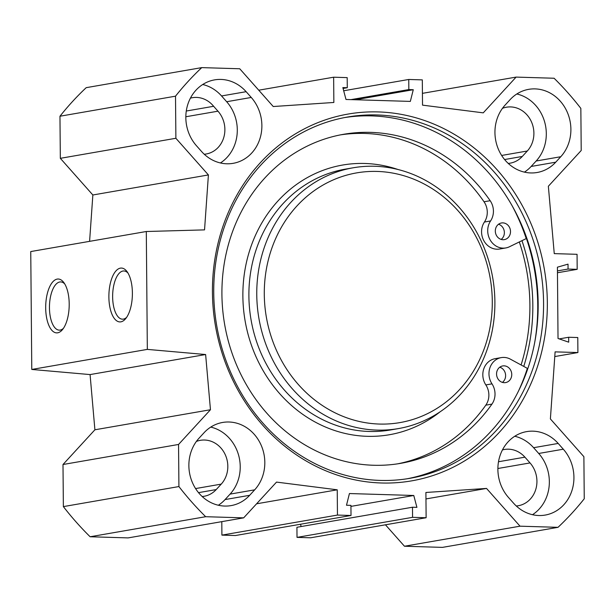 <?xml version="1.0" encoding="UTF-8"?>
<svg xmlns="http://www.w3.org/2000/svg" width="615" height="615" viewBox="0 0 615 615"><rect width="100%" height="100%" fill="white"/><g stroke="black" fill="none" stroke-linecap="round" stroke-linejoin="round"><path stroke-width="0.92" d="M218.348 505.238A39.422 35.339 80.2 0 0 225.067 499.572L230.087 494.106A39.422 35.339 80.2 0 0 238.512 454.862A39.422 35.339 80.2 0 0 210.753 427.094M254.671 489.84L249.659 495.306A39.422 35.339 -99.8 0 1 231.079 505.607A39.422 35.339 -99.8 0 1 193.095 484.082A39.422 35.339 -99.8 0 1 199.014 438.218L204.034 432.76A39.422 35.339 -99.8 0 1 222.615 422.459A39.422 35.339 -99.8 0 1 260.599 443.984A39.422 35.339 -99.8 0 1 254.671 489.84L230.087 494.106M202.166 496.52A25.622 22.97 80.2 0 0 204.134 496.274A25.622 22.97 80.2 0 0 216.211 489.578L221.223 484.12A25.622 22.97 80.2 0 0 225.075 454.308A25.622 22.97 80.2 0 0 200.39 440.317A25.622 22.97 80.2 0 0 196.385 441.439M201.574 151.513L196.462 145.747A39.422 35.339 -99.8 0 1 187.337 106.011A39.422 35.339 -99.8 0 1 214.558 79.881A39.422 35.339 -99.8 0 1 246.131 91.689L251.251 97.454A39.422 35.339 -99.8 0 1 260.376 137.191A39.422 35.339 -99.8 0 1 233.154 163.329A39.422 35.339 -99.8 0 1 201.574 151.513M220.424 162.96A39.422 35.339 80.2 0 0 226.666 101.721L221.546 95.955A39.422 35.339 80.2 0 0 202.696 84.509M204.242 154.242A25.622 22.97 80.2 0 0 206.21 153.996A25.622 22.97 80.2 0 0 223.906 137.014A25.622 22.97 80.2 0 0 217.971 111.184L213.628 106.287A25.653 23.001 80.2 0 0 192.326 97.708A25.653 23.001 80.2 0 0 190.419 98.139M505.092 105.111L510.104 99.645A39.422 35.339 -99.8 0 1 528.692 89.344A39.422 35.339 -99.8 0 1 566.669 110.869A39.422 35.339 -99.8 0 1 560.749 156.733L555.729 162.191A39.422 35.339 -99.8 0 1 537.149 172.492A39.422 35.339 -99.8 0 1 499.165 150.967A39.422 35.339 -99.8 0 1 505.092 105.111M524.426 172.123A39.422 35.339 80.2 0 0 531.145 166.457L536.165 160.999A39.422 35.339 80.2 0 0 544.59 121.747A39.422 35.339 80.2 0 0 516.831 93.98M508.244 163.406A25.622 22.97 80.2 0 0 510.204 163.16A25.622 22.97 80.2 0 0 522.281 156.464L527.301 151.006A25.622 22.97 80.2 0 0 531.152 121.193A25.622 22.97 80.2 0 0 506.46 107.21A25.622 22.97 80.2 0 0 502.463 108.325M532.482 514.709A39.422 35.339 80.2 0 0 538.717 453.47L533.597 447.697A39.422 35.339 80.2 0 0 514.755 436.258M558.189 443.438L563.302 449.204A39.422 35.339 -99.8 0 1 572.427 488.94A39.422 35.339 -99.8 0 1 545.205 515.07A39.422 35.339 -99.8 0 1 513.633 503.262L508.513 497.497A39.422 35.339 -99.8 0 1 499.388 457.76A39.422 35.339 -99.8 0 1 526.609 431.622A39.422 35.339 -99.8 0 1 558.189 443.438L533.597 447.697M516.293 505.991A25.622 22.97 80.2 0 0 518.26 505.745A25.622 22.97 80.2 0 0 535.957 488.756A25.622 22.97 80.2 0 0 530.022 462.926L524.91 457.16A25.622 22.97 80.2 0 0 504.385 449.48A25.622 22.97 80.2 0 0 502.455 449.911M422.42 93.349L516.1 77.098L483.244 112.853L422.528 105.142L422.305 79.881L408.752 79.473L408.837 89.575L413.272 89.713L410.336 101.406L345.991 99.469L342.847 87.591L347.283 87.722L347.191 77.621L333.638 77.206L333.86 102.467L273.237 106.526L239.742 68.765L201.751 67.619L86.2 87.668A298.49 267.587 80.2 0 0 59.963 116.227L60.332 158.324L92.857 194.986L89.59 241.349M146.301 231.509L30.75 251.558L31.78 369.446L90.074 374.581L94.902 429.785L62.999 464.51L63.368 506.606A298.49 267.587 80.2 0 0 90.121 536.757L128.112 537.902L243.663 517.853L205.671 516.708A298.49 267.587 -99.8 0 1 178.919 486.557L178.55 444.461L210.461 409.736L205.625 354.532L147.331 349.389L146.301 231.509L204.541 229.879L208.408 174.937L175.882 138.275L175.513 96.178A298.49 267.587 -99.8 0 1 201.751 67.619M243.663 517.853L276.519 482.099L337.235 489.809L337.458 515.07L351.011 515.478L350.927 505.376L346.491 505.238L349.428 493.545L413.772 495.482L416.916 507.36L412.481 507.229L412.573 517.33L426.126 517.738L425.903 492.477L486.526 488.425L520.021 526.186L404.462 546.235L442.462 547.381L558.013 527.332L520.021 526.186M516.1 77.098L554.092 78.243A298.49 267.587 -99.8 0 1 580.844 108.394L581.213 150.49L548.357 186.245L554.253 253.626L577.055 254.31L577.185 269.332L568.06 269.055L568.022 264.143L557.413 267.187L558.028 338.481L568.698 342.171L568.66 337.258L577.777 337.535L577.908 352.549L555.107 351.865L550.387 418.923L583.881 456.676L584.25 498.773A298.49 267.587 -99.8 0 1 558.013 527.332M547.335 302.526A186.13 166.865 80.2 0 0 294.754 134.278A186.13 166.865 80.2 0 0 297.56 455.623A186.13 166.865 80.2 0 0 547.335 302.526M213.628 106.287L186.284 111.031M404.462 546.235L385.451 524.803M426.126 517.738L310.575 537.794L297.022 537.379L296.93 527.278L412.481 507.229M301.135 526.548L300.527 524.234M351.011 515.478L235.46 535.527L221.907 535.119L221.792 521.651M407.284 478.747A183.316 164.343 80.2 0 0 538.163 303.595A183.316 164.343 80.2 0 0 344.615 117.565M543.568 302.657A183.316 164.343 -99.8 0 1 409.99 478.309A183.316 164.343 -99.8 0 1 216.734 325.781A183.316 164.343 -99.8 0 1 347.314 117.073A183.316 164.343 -99.8 0 1 543.568 302.657M523.765 366.417A185.438 166.242 80.2 0 0 532.821 304.917A185.438 166.242 80.2 0 0 521.966 240.665M126.613 317.378A24.123 10.509 91.7 0 1 123.377 319.116A24.123 10.509 91.7 0 1 122.439 319.177A24.123 10.509 91.7 0 1 112.66 294.754A24.123 10.509 91.7 0 1 123.892 270.961A24.123 10.509 91.7 0 1 127.951 273.014M120.871 321.845A26.937 11.739 -88.3 0 0 125.606 318.724A26.937 11.739 -88.3 0 0 132.363 295.346A26.937 11.739 -88.3 0 0 127.028 271.607A26.937 11.739 -88.3 0 0 109.324 289.081A26.937 11.739 -88.3 0 0 120.871 321.845M147.331 349.389L31.78 369.446M57.679 332.807A26.937 11.739 -88.3 0 0 62.423 329.686A26.937 11.739 -88.3 0 0 69.18 306.308A26.937 11.739 -88.3 0 0 63.837 282.569A26.937 11.739 -88.3 0 0 46.133 300.043A26.937 11.739 -88.3 0 0 57.679 332.807M63.43 328.341A24.123 10.509 91.7 0 1 60.193 330.078A24.123 10.509 91.7 0 1 59.255 330.14A24.123 10.509 91.7 0 1 49.477 305.716A24.123 10.509 91.7 0 1 60.708 281.924A24.123 10.509 91.7 0 1 64.767 283.976M355.401 99.753L413.272 89.713M350.973 99.622L408.837 89.575M343.685 90.766L408.752 79.473M258.761 90.197L333.638 77.206M343.078 88.452L347.283 87.722M350.934 506.383L413.772 495.482M297.022 537.379L412.573 517.33M425.964 498.934L486.526 488.425M256.57 503.8L337.235 489.809M221.907 535.119L337.458 515.07M205.671 516.708L90.121 536.757M175.882 138.275L60.332 158.324M175.513 96.178L59.963 116.227M208.408 174.937L92.857 194.986M205.625 354.532L90.074 374.581M210.461 409.736L94.902 429.785M178.55 444.461L62.999 464.51M178.919 486.557L63.368 506.606M577.908 352.549L554.776 356.562M568.66 337.258L559.227 338.896M568.06 269.055L557.444 270.9M577.185 269.332L557.459 272.752M492.284 301.189A126.713 113.598 -99.8 0 1 322.237 405.416A126.713 113.598 -99.8 0 1 320.33 186.653A126.713 113.598 -99.8 0 1 492.284 301.189M502.401 382.384A8.449 7.572 80.2 0 0 505.476 374.035A8.449 7.572 80.2 0 0 499.772 367.209M504.231 382.684A8.449 7.572 -99.8 0 1 496.597 374.796A8.449 7.572 -99.8 0 1 502.716 365.94A8.449 7.572 -99.8 0 1 511.619 372.967A8.449 7.572 -99.8 0 1 505.607 382.584A8.449 7.572 -99.8 0 1 504.231 382.684M501.156 239.412A8.449 7.572 80.2 0 0 504.231 231.071A8.449 7.572 80.2 0 0 498.519 224.244M502.985 239.719A8.449 7.572 -99.8 0 1 495.352 231.832A8.449 7.572 -99.8 0 1 501.471 222.976A8.449 7.572 -99.8 0 1 510.373 230.002A8.449 7.572 -99.8 0 1 504.354 239.619A8.449 7.572 -99.8 0 1 502.985 239.719M512.572 206.579A191.48 171.662 -99.8 0 1 526.225 238.589L509.451 246.761A16.897 15.144 -99.8 0 1 505.799 247.945A16.897 15.144 -99.8 0 1 490.109 239.85A16.897 15.144 -99.8 0 1 490.57 220.962A16.897 15.144 80.2 0 0 490.17 200.705A166.988 149.699 80.2 0 0 343.593 134.293A166.988 149.699 80.2 0 0 224.644 324.413A166.988 149.699 80.2 0 0 400.688 463.341A166.988 149.699 80.2 0 0 491.946 404.101A16.897 15.144 80.2 0 0 491.992 383.852A16.897 15.144 -99.8 0 1 501.271 357.615A16.897 15.144 -99.8 0 1 510.435 359.183L527.363 368.377A191.48 171.662 -99.8 0 1 518.207 391.663M505.799 247.945L499.657 249.014A16.897 15.144 -99.8 0 1 483.959 240.919A16.897 15.144 -99.8 0 1 484.42 222.03A16.897 15.144 80.2 0 0 484.028 201.774A166.988 149.699 80.2 0 0 340.526 134.862M397.605 463.841A166.988 149.699 80.2 0 0 485.796 405.17A16.897 15.144 80.2 0 0 485.842 384.921A16.897 15.144 -99.8 0 1 495.121 358.683L501.271 357.615M519.314 241.956A182.194 163.329 -99.8 0 1 529.899 304.825A182.194 163.329 -99.8 0 1 521.082 364.964M494.891 301.765A132.348 118.649 -99.8 0 1 398.451 428.578A132.348 118.649 -99.8 0 1 258.923 318.462A132.348 118.649 -99.8 0 1 353.202 167.78A132.348 118.649 -99.8 0 1 494.891 301.765M225.067 499.572L249.659 495.306M251.251 97.454L226.666 101.721M221.546 95.955L246.131 91.689M555.729 162.191L531.145 166.457M536.165 160.999L560.749 156.733M538.717 453.47L563.302 449.204M221.223 484.12L195.57 488.571M216.211 489.578L198.522 492.646M217.971 111.184L185.83 116.758M527.301 151.006L501.648 155.457M522.281 156.464L504.6 159.539M530.022 462.926L497.889 468.507M524.91 457.16L498.496 461.742M534.735 342.317A190.919 171.155 80.2 0 0 537.748 305.063A190.919 171.155 80.2 0 0 515.801 212.944M491.946 404.101L485.796 405.17M490.17 200.705L484.028 201.774M490.57 220.962L484.42 222.03M491.992 383.852L485.842 384.921M440.048 411.858A136.853 122.685 -99.8 0 1 245.108 320.861A136.853 122.685 -99.8 0 1 397.997 169.509M398.451 428.578L390.587 429.947A132.348 118.649 -99.8 0 1 251.058 319.831A132.348 118.649 -99.8 0 1 345.33 169.14L353.202 167.78"/></g></svg>
